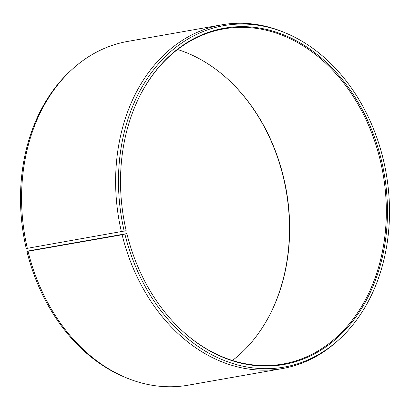 <?xml version="1.0" encoding="UTF-8"?>
<svg xmlns="http://www.w3.org/2000/svg" width="410" height="410" viewBox="0 0 410 410"><rect width="100%" height="100%" fill="white"/><g stroke="black" fill="none" stroke-linecap="round" stroke-linejoin="round"><path stroke-width="0.61" d="M232.434 360.498A170.16 131.677 80 0 0 269.093 316.171A170.16 131.677 80 0 0 283.346 176.423A170.16 131.677 80 0 0 227.186 78.612A170.16 131.677 80 0 0 177.571 49.502M183.024 331.572A170.16 131.677 80 0 0 282.9 364.044A170.16 131.677 80 0 0 380.014 159.367A170.16 131.677 80 0 0 223.778 28.9A170.16 131.677 80 0 0 141.04 93.593M126.864 233.597L29.997 250.633L26.947 251.448L122.108 234.761L126.864 233.597A170.765 132.143 80 0 0 183.224 331.752A170.765 132.143 80 0 0 335.913 339.039A170.765 132.143 80 0 0 381.115 159.121A170.765 132.143 80 0 0 270.897 30.555A170.765 132.143 80 0 0 141.168 93.352A170.765 132.143 80 0 0 126.172 230.702L26.245 248.511A173.379 134.167 80 0 1 70.284 71.073L71.678 69.787A174.522 135.054 80 0 0 27.347 248.393M124.917 234.166A173.379 134.167 80 0 0 339.726 338.926A173.379 134.167 80 0 0 383.063 158.552A173.379 134.167 80 0 0 285.765 33.061A173.379 134.167 80 0 0 155.544 67.337A173.379 134.167 80 0 0 124.215 231.225M122.108 234.761A174.522 135.054 80 0 0 282.352 368.575A174.522 135.054 80 0 0 338.332 340.213L339.726 338.926M28.054 251.35A174.522 135.054 80 0 0 125.988 377.671A174.522 135.054 80 0 0 188.298 385.164L282.352 368.575M26.947 251.448A173.379 134.167 80 0 0 124.24 376.939L125.988 377.671M268.965 316.407A170.765 132.143 80 0 0 283.141 176.402A170.765 132.143 80 0 0 226.986 78.428M285.765 33.061L284.017 32.328A174.522 135.054 80 0 0 221.713 24.836L127.659 41.425A174.522 135.054 80 0 0 71.678 69.787M221.713 24.836A174.522 135.054 80 0 0 121.401 231.804"/></g></svg>
